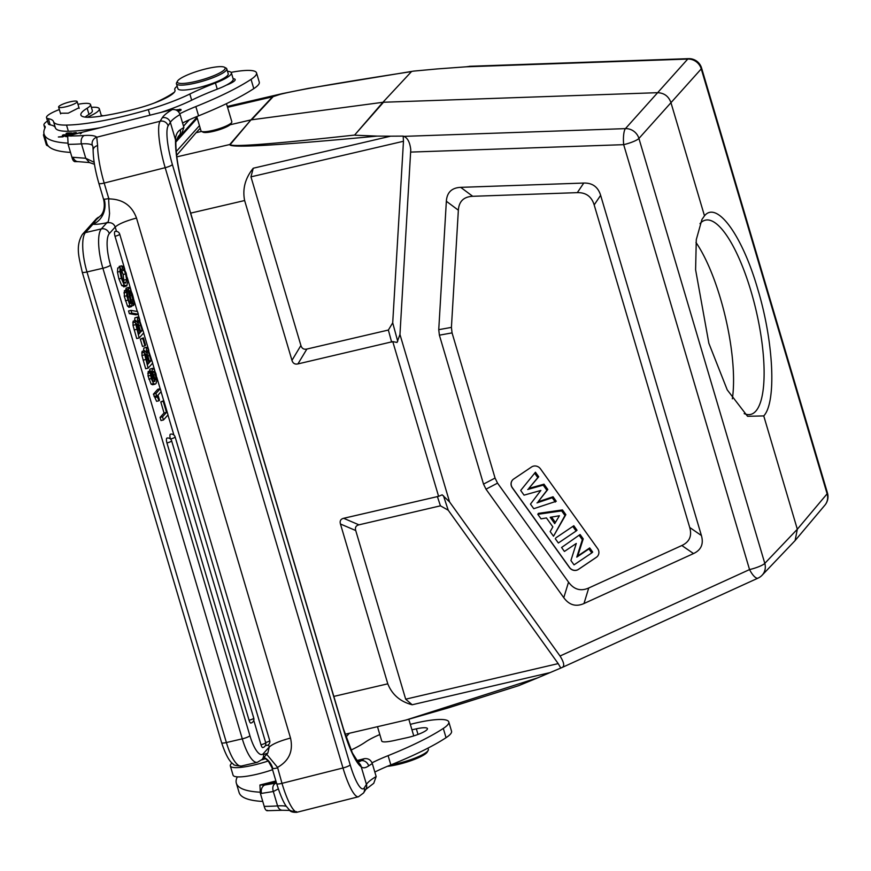 <?xml version="1.0" encoding="UTF-8"?>
<svg xmlns="http://www.w3.org/2000/svg" width="871" height="871" viewBox="0 0 871 871"><rect width="100%" height="100%" fill="white"/><g stroke="black" fill="none" stroke-linecap="round" stroke-linejoin="round"><path stroke-width="1.31" d="M374.824 772.044A72.173 13.751 163.5 0 1 390.839 764.901A150.901 28.743 -16.5 0 0 446.05 737.693A45.923 8.743 -16.5 0 0 451.537 731.194L448.794 721.928A45.923 8.743 163.5 0 1 443.306 728.428A150.901 28.743 163.5 0 1 388.096 755.647A72.173 13.751 -16.5 0 0 372.037 762.8M260.048 792.196A170.585 32.488 163.5 0 1 236.346 783.225A170.585 32.488 163.5 0 1 237.337 776.856A32.151 6.119 -16.5 0 0 260.483 773.361A32.151 6.119 -16.5 0 0 272.547 769.703M351.035 750.062A67.121 12.782 -16.5 0 0 365.341 742.103A45.923 8.743 163.5 0 1 379.821 734.558M410.328 724.356A45.923 8.743 163.5 0 1 411.613 724.03A45.923 8.743 163.5 0 1 448.794 721.928M377.491 726.686L381.738 741.036A16.07 3.059 -16.5 0 0 389.892 741.352A16.407 3.125 -16.5 0 0 393.768 740.622L407.007 737.704A16.407 3.125 -16.5 0 0 409.25 737.171A16.407 3.125 -16.5 0 0 427.258 729.343A16.407 3.125 -16.5 0 0 427.432 728.602A16.407 3.125 -16.5 0 0 416.349 728.831L411.95 729.8M267.441 810.324C266.167 810.912 265.1 809.595 264.218 806.372L260.375 793.405L259.939 785L275.889 780.982M236.346 783.225L239.09 792.49A170.585 32.488 -16.5 0 0 262.759 801.451M275.791 783.116L264.784 785.011A6.565 5.368 -90.5 0 0 261.572 793.394L273.32 791.51L278.339 788.908M356.685 760.612L364.47 758.652C368.27 758.282 370.883 759.937 372.32 763.595L376.163 776.562L373.746 783.29L365.776 789.442A6.565 6.293 -147.9 0 0 366.441 784.39A62.331 11.867 163.5 0 1 370.904 780.002A62.331 11.867 163.5 0 1 376.163 776.562M136.497 218.055C125.772 220.962 118.674 223.945 115.212 227.026C113.807 223.455 110.987 222.072 106.741 222.878L106.534 222.824C107.22 221.18 108.233 226.21 109.561 213.373C108.581 201.31 108.45 196.487 109.158 198.904C122.811 199.187 131.924 205.578 136.497 218.055L290.522 738.053C293.418 751.063 289.096 760.84 277.544 767.373L281.986 783.345A39.369 8.155 75.9 0 0 294.725 811.01C296.554 812.567 297.142 812.763 296.499 811.598M364.241 787.896A6.565 6.293 32.1 0 1 363.577 792.948L358.493 796.758L296.695 812.327C292.58 812.458 290.076 811.587 289.194 809.714L286.178 806.143C284.882 804.39 281.322 798.696 276.684 783.639A6.565 1.252 -16.5 0 0 281.986 783.345L342.989 767.972A6.565 1.252 -16.5 0 0 350.186 764.836A32.804 6.794 -104.1 0 0 364.241 787.896L366.441 784.39L361.236 766.85C363.109 768.364 365.591 768.037 368.683 765.881A6.565 5.531 55.8 0 0 361.269 760.688L358.057 762.354M294.725 811.01A6.565 6.13 132 0 1 289.226 809.747M290.01 810.422L282.607 810.259A6.565 4.943 -93.7 0 1 277.588 805.904L273.32 791.51C272.079 787.123 273.102 784.259 276.379 782.942L276.455 782.898M75.178 161.255C73.904 161.843 72.837 160.525 71.955 157.303L68.112 144.336L67.677 135.941L172.208 109.583C176.007 109.223 178.62 110.867 180.057 114.526L183.901 127.493L181.484 134.221L178.37 136.192L175.855 141.657A6.565 5.193 -178.3 0 0 175.528 139.893L170.335 122.354L168.136 125.86A32.804 6.794 -104.1 0 0 172.382 164.554L350.186 764.836M67.786 143.127A170.585 32.488 163.5 0 1 44.083 134.156A170.585 32.488 163.5 0 1 45.118 127.71A32.804 6.249 -16.5 0 0 45.205 126.731A32.804 6.249 -16.5 0 0 44.541 125.903A28.874 5.498 163.5 0 1 43.953 125.184A28.874 5.498 163.5 0 1 47.513 121.025M91.357 107.351A28.874 5.498 163.5 0 1 99.316 108.788A28.874 5.498 163.5 0 1 87.242 117.269M85.14 117.106A42.646 8.122 163.5 0 1 88.984 114.395A22.962 4.377 -16.5 0 0 92.37 110.748L90.54 104.574A22.962 4.377 163.5 0 1 87.154 108.222A42.646 8.122 -16.5 0 0 80.883 115.005A42.646 8.122 -16.5 0 0 96.616 116.736A79.784 15.199 -16.5 0 0 131.205 110.018A79.784 15.199 -16.5 0 0 137.694 108.331A36.081 6.87 -16.5 0 0 175.006 90.17A36.081 6.87 -16.5 0 0 174.864 89.865A29.527 5.629 163.5 0 1 174.755 89.615A29.527 5.629 163.5 0 1 177.172 86.218M227.494 71.302A29.527 5.629 163.5 0 1 231.37 72.848A29.527 5.629 163.5 0 1 215.431 82.985A98.412 18.748 -16.5 0 0 189.845 94.014A65.608 12.499 163.5 0 1 148.32 109.626A101.439 19.325 163.5 0 1 127.819 115.212A101.439 19.325 163.5 0 1 66.523 125.086A65.608 12.499 163.5 0 1 53.534 121.635A65.608 12.499 -16.5 0 0 48.33 118.674A22.962 4.377 163.5 0 1 46.501 117.618L48.33 123.791A22.962 4.377 -16.5 0 0 50.159 124.847A65.608 12.499 163.5 0 1 55.363 127.808A65.608 12.499 -16.5 0 0 68.352 131.26A101.439 19.325 -16.5 0 0 100.274 127.721M160.983 112.413A65.608 12.499 -16.5 0 0 191.674 100.198A98.412 18.748 163.5 0 1 217.26 89.158A29.527 5.629 -16.5 0 0 226.155 85.227A16.407 3.125 -16.5 0 0 235.17 79.533A16.407 3.125 -16.5 0 0 233.101 78.695M154.45 102.963A67.121 12.782 -16.5 0 0 173.079 93.034A45.923 8.743 163.5 0 1 174.363 92.184M231.087 72.358A45.923 8.743 163.5 0 1 256.531 72.87A45.923 8.743 163.5 0 1 251.044 79.37A150.901 28.743 163.5 0 1 195.833 106.578A72.173 13.751 -16.5 0 0 179.774 113.742M66.697 134.755L63.387 134.842L62.353 135.31L65.663 135.223L62.941 136.442L58.357 136.997L62.679 136.889L71.564 132.915L67.1 133.023L66.054 133.492L69.724 133.405L66.784 135.049M178.294 111.553L180.885 109.387L175.779 109.898M82.832 132.109L75.2 134.036M72.184 134.798L70.453 134.308L71.008 136.159M70.812 135.136L70.595 134.406L72.957 133.263C75.037 132.936 75.407 133.154 74.068 133.905L76.267 132.828M75.048 133.775L74.068 133.905M76.104 133.121C78.248 131.488 67.753 134.014 69.168 134.885L70.747 135.157M67.513 136.268L66.849 136.17L67.568 135.615L66.653 135.702L65.554 136.562L67.405 136.649M92.914 146.47L92.348 145.37A43.964 8.372 -16.5 0 0 81.482 143.867A179.121 34.121 163.5 0 1 68.112 144.336M92.348 145.37A6.565 6.413 -44.6 0 1 96.735 137.215L97.606 145.555A6.565 4.943 179.9 0 0 93.121 150.171M103.747 199.296L104.161 199.132A6.565 1.252 -16.5 0 0 104.64 199.154A6.565 1.252 -16.5 0 0 108.755 198.501L109.158 198.904M277.544 767.373L266.711 754.286M110.53 265.132A6.565 1.252 163.5 0 1 102.887 268.246L86.991 271.959A6.565 1.252 163.5 0 1 82.222 272.122L221.615 742.713A6.565 1.252 -16.5 0 0 226.384 742.549A32.804 9.516 76.9 0 0 241.43 766.023L257.337 762.31A32.804 9.516 -103.1 0 1 242.29 738.837L102.887 268.246A32.804 9.516 -103.1 0 1 101.341 228.899A6.565 6.151 41.9 0 1 109.289 233.646A26.239 7.61 -103.1 0 0 110.53 265.132L249.923 735.723A26.239 7.61 -103.1 0 0 263.314 753.644L269.237 747.024L267.833 753.023M277.414 767.906A6.565 1.252 163.5 0 1 273.298 768.56A6.565 1.252 163.5 0 1 272.83 768.538L271.937 767.122M263.902 757.411L268.192 760.884L271.948 767.678L276.684 783.639M104.161 199.132A19.685 17.562 -83.9 0 1 92.936 224.239L97.465 217.968A6.565 6.151 -138.1 0 0 96.104 219.089L82.386 234.397A6.565 6.151 41.9 0 1 85.445 232.601A32.804 9.516 76.9 0 0 86.991 271.959L226.384 742.549L242.29 738.837A6.565 1.252 -16.5 0 0 249.923 735.723M163.802 400.66L160.776 401.89L164.053 412.963L160.079 417.405L161.015 420.551L163.454 419.985L168.016 414.901L163.802 400.66L163.215 401.313L166.503 412.397L162.518 416.828L163.454 419.985M160.253 388.695L157.803 389.272L153.405 394.182L156.595 401.324L159.045 400.758L159.513 400.235L157.999 395.129L161.124 391.634L160.253 388.695L155.855 393.605L159.045 400.758M148.179 371.536L148.048 375.978L151.151 384.155L152.61 384.764L155.06 384.198L153.59 383.588L151.271 378.58L150.237 372.842L150.629 370.959L148.179 371.536M150.629 370.959L152.697 380.257L153.59 381.444L154.962 381.411L152.915 376.784L151.87 371.492L152.708 368.281L149.866 369.108L149.42 372.059M142.082 351.383L144.771 350.665L142.082 351.383L141.94 355.51L145.664 368.738L148.114 368.172L144.161 352.33L144.532 350.817L146.361 352.766L146.6 347.257L143.857 348.019L143.508 350.948M143.388 337.872L140.329 339.124L142.496 346.429L144.945 345.852L145.544 345.177L143.388 337.872L142.779 338.547L144.945 345.852M133.143 321.181L135.822 320.463L133.143 321.181L132.991 325.308L136.714 338.536L139.164 337.97L135.223 322.128L135.582 320.615L137.411 322.564L137.651 317.055L134.907 317.817L134.57 320.746M129.344 313.658L135.876 314.79L138.326 314.224L131.793 313.092L129.344 313.658L128.549 310.958L130.998 310.392L131.793 313.092M131.673 302.498L132.61 302.281L132.904 299.602L130.541 291.48L129.529 290.653L129.365 291.513L131.869 303.718L131.575 306.548L129.942 305.579L126.731 295.77L126.839 290.097L128.44 299.591L129.648 302.792L130.574 303.478L130.759 302.738L128.266 290.729L128.821 287.386L126.088 288.149L125.816 291.295M126.839 290.097L124.401 290.674L124.292 296.336L127.504 306.146L129.126 307.115M119.316 266.384L121.592 265.851L123.116 266.482L126.164 273.167L127.721 281.268L126.828 285.862L124.237 285.057L121.374 278.35L119.904 271.502L120.176 267.43L117.737 268.007L117.465 272.068L118.924 278.927L121.788 285.634L124.39 286.428M119.153 266.417L119.501 267.593M120.089 269.575L121.69 270.805L123.159 274.485L123.932 282.302M166.938 442.936A3.941 0.751 163.5 0 0 171.511 441.064A3.941 0.751 163.5 0 0 171.62 440.802A3.941 3.941 0 0 0 166.949 438.091A3.941 1.143 76.9 0 0 166.938 442.936L249.073 720.23A3.941 1.143 76.9 0 0 250.881 723.05A3.941 3.941 0 0 0 253.755 718.096A3.941 0.751 -16.5 0 1 253.657 718.357A3.941 0.751 -16.5 0 1 249.073 720.23M170.509 439.028A3.941 0.751 163.5 0 0 175.006 437.166A3.941 0.751 163.5 0 0 175.115 436.904A3.941 3.941 0 0 0 170.444 434.194A3.941 1.143 76.9 0 0 170.389 438.919M260.984 744.759A3.941 0.751 -16.5 0 0 265.568 742.887A3.941 0.751 -16.5 0 0 265.677 742.625A3.941 3.941 0 0 1 262.792 747.579A3.941 1.143 76.9 0 1 260.984 744.759L253.755 720.339M115.016 236.281A3.941 0.751 163.5 0 0 119.599 234.408A3.941 0.751 163.5 0 0 119.708 234.147A3.941 3.941 0 0 0 115.037 231.436A3.941 1.143 76.9 0 0 115.016 236.281L124.825 269.379M173.884 435.021L167.951 414.977M163.715 400.682L161.059 391.71M160.166 388.716L156.824 377.404M154.788 370.556L152.599 363.153M148.865 350.567L143.65 332.951M139.926 320.365L138.119 314.268M137.302 311.502L133.699 299.352M130.988 290.195L127.264 277.631M265.753 744.531A3.941 1.143 76.9 0 0 266.831 745.511A3.941 3.941 0 0 0 269.705 740.557A3.941 0.751 -16.5 0 1 269.607 740.818A3.941 0.751 -16.5 0 1 265.644 742.538M160.079 417.405L162.518 416.828M164.053 412.963L166.503 412.397M160.776 401.89L163.215 401.313M154.08 396.479L156.53 395.902M153.405 394.182L155.855 393.605M149.866 369.108L152.316 368.542L154.004 369.162L155.974 373.833L157.041 379.887L156.051 383.523L155.06 384.198M154.788 379.451L155.789 379.908L156.116 377.992L154.287 371.819L153.252 371.405L152.958 373.289L155.332 380.006M152.98 372.113L154.287 371.819L153.252 371.405M148.114 368.172L152.665 363.087L147.754 348.15L146.306 347.453L143.857 348.019M146.981 351.503L148.157 351.231L151.151 360.572L149.66 362.238L147.232 353.768L147.221 350.621L148.157 351.231L147.221 350.621M147.754 364.361L145.544 353.876L146.72 355.139L149.083 362.891L147.754 364.361M149.3 361.008L151.151 360.572M147.428 363.272L149.083 362.891M140.329 339.124L142.779 338.547M139.164 337.97L143.715 332.885L138.805 317.948L137.357 317.251L134.907 317.817M138.032 321.301L139.208 321.029L142.202 330.37L140.721 332.036L138.282 323.566L138.271 320.419L139.208 321.029L138.271 320.419M138.805 334.159L136.605 323.674L137.781 324.937L140.133 332.689L138.805 334.159M140.351 330.806L142.202 330.37M138.489 333.07L140.133 332.689M130.998 310.392L137.531 311.535L138.326 314.224M126.088 288.149L128.538 287.572L130.215 288.639L132.446 294.387C134.21 300.353 134.58 304.033 133.546 305.438L131.891 305.819M132.61 302.281L133.546 305.438M131.575 306.548L128.832 307.311M125.293 283.119L125.849 282.759L123.976 282.356L121.962 277.729L120.176 267.43M124.705 283.031L125.849 282.759L126.611 279.482L125.609 273.908L124.139 270.228L122.528 269.008L120.764 269.422M119.229 266.395L121.679 265.829L122.528 269.008M126.828 285.862L123.693 286.875M98.39 217.249L97.465 217.968L98.39 217.249M94.155 162.3L85.75 158.272L89.419 162.561L94.46 164.281M101.493 214.854L94.983 220.864M98.173 217.38L97.465 217.968M89.419 162.561L78.248 161.647A6.565 5.368 -90.5 0 1 73.142 157.303L85.75 158.272L81.482 143.867A6.565 4.943 86.3 0 1 84.258 135.495A172.556 32.869 163.5 0 1 67.764 135.909M343.414 729.277A6.565 1.252 -16.5 0 0 343.479 728.983L352.407 753.034L358.808 763.061A6.565 6.239 -54.7 0 1 361.236 766.85A52.489 10.877 75.9 0 1 343.414 729.277L184.26 191.99A52.489 10.877 75.9 0 1 175.528 139.893C175.572 135.255 177.151 131.891 180.264 129.779A6.565 5.531 55.8 0 1 178.37 136.192M182.562 122.974A72.173 13.751 163.5 0 1 198.577 115.843A150.901 28.743 -16.5 0 0 253.788 88.635A45.923 8.743 -16.5 0 0 259.275 82.135L256.531 72.87M44.083 134.156L46.827 143.421A170.585 32.488 -16.5 0 0 70.497 152.392M226.155 85.227A29.527 5.629 -16.5 0 0 233.199 79.021L231.37 72.848M226.471 103.649L231.828 121.744A16.07 3.059 163.5 0 1 231.708 122.408A16.07 3.059 163.5 0 1 231.664 122.473A16.07 3.059 163.5 0 1 217.151 129.289A16.07 3.059 163.5 0 1 201.462 131.358A16.07 3.059 163.5 0 1 201.005 130.879L196.77 116.572M230.859 123.9A14.763 2.809 163.5 0 1 230.826 123.954A14.763 2.809 163.5 0 1 230.793 124.02A14.763 2.809 163.5 0 1 217.456 130.28A14.763 2.809 163.5 0 1 203.052 132.185L201.462 131.358M201.582 131.423L196.084 132.708L176.628 155.343M176.813 156.867L229.77 144.521L250.946 119.904L230.086 124.771M345.994 736.942A53.142 15.406 76.9 0 0 346.516 736.42L349.358 733.251M199.459 125.653L176.236 151.565M200.232 128.266L196.084 132.708M562.013 667.534L537.668 677.856L405.94 720.056L345.112 734.242M549.579 672.717L412.19 704.77C400.279 701.678 392.135 694.699 387.791 683.822L340.452 524.004C339.592 520.945 340.659 519.051 343.664 518.299L438.603 496.328L392.777 341.617L297.926 363.915C294.899 364.568 292.917 363.381 291.97 360.354L244.631 200.537C242.334 188.953 245.208 178.185 253.254 168.223L390.654 136.181L403.175 136.105L403.469 141.265L250.957 176.846L300.909 345.482C301.856 348.52 303.848 349.707 306.875 349.053L388.368 330.044L392.712 322.836L403.469 141.265M704.487 215.823C716.844 200.45 742.234 235.333 757.661 288.845C773.72 341.628 776.638 402.304 763.747 415.913L747.558 416.305L727.241 389.892L708.863 343.294L695.602 269.76L696.288 239.634L701.95 219.459L704.487 215.823L670.91 102.495C668.569 96.18 664.072 92.903 657.431 92.685L383.512 102.245L354.595 135.07C270.935 144.248 229.53 147.362 230.358 144.412A6.565 6.141 40.7 0 0 229.77 144.521C229.019 148.277 278.165 145.468 377.197 136.105L390.654 136.181M355.041 135.212L377.197 136.105M824.87 505.191A13.119 12.325 -139.9 0 0 824.913 505.136A13.119 12.325 -139.9 0 0 827.123 493.803L701.253 68.885A13.119 12.357 -137.9 0 0 687.763 59.065L466.159 66.806L437.405 68.918L413.627 71.106L308.301 88.385L282.618 93.556L272.503 96.833L250.946 119.904L230.358 144.412M537.668 677.856L518.539 685.727M824.859 505.202A13.119 13.119 0 0 0 827.45 492.964A13.119 2.504 -16.5 0 1 827.123 493.803L797.324 529.241L764.792 563.374A13.119 12.292 43.6 0 1 762.125 575.198A13.119 12.292 43.6 0 1 762.081 575.252L795.103 540.575L797.324 529.241L763.747 415.913M392.777 341.617L397.034 342.445L399.963 334.464L410.764 149.703C409.903 142.3 407.584 137.847 403.828 136.366L403.175 136.105M354.595 135.07L382.892 102.299L411.493 71.585C323.968 85.086 277.838 93.458 273.091 96.725L251.534 119.806L382.892 102.299L411.493 71.585M413.627 71.106L412.244 71.357M466.159 66.806L470.373 66.261M561.229 667.763C564.865 666.99 564.462 663.081 560.031 656.015L449.567 501.925L442.174 494.826L438.603 496.328M399.963 334.464L449.567 501.925M485.996 489.175L563.777 597.68C569.231 605.116 575.971 607.065 583.984 603.527L693.523 553.564C701.177 549.971 703.801 543.961 701.405 535.523L600.631 195.322C598.05 186.927 592.432 182.845 583.766 183.052L460.705 187.352C451.766 187.766 446.975 192.393 446.355 201.255L438.744 329.674L439.387 335.172L483.514 484.113L485.996 489.175L497.548 483.133L568.534 582.144L563.777 597.68M412.19 704.77L405.679 699.184L558.191 663.604L560.684 667.861M558.191 663.604L448.217 510.199L440.432 505.822L358.939 524.832C355.934 525.583 354.867 527.478 355.727 530.537L405.679 699.184M250.957 176.846L253.254 168.223M446.355 201.255L458.353 210.205L451.418 327.387L452.06 332.885L495.066 478.059L497.548 483.133M458.353 210.205C458.984 201.343 463.764 196.715 472.713 196.302L460.705 187.352M583.984 603.527L588.742 587.99L681.841 545.518C689.494 541.925 692.118 535.915 689.723 527.478L594.174 204.914C591.594 196.53 585.965 192.437 577.31 192.643L472.713 196.302M588.742 587.99C580.717 591.529 573.978 589.58 568.534 582.144M531.55 466.987L513.629 479.061A6.565 6.151 -138.1 0 0 512.311 487.836L569.471 567.565A6.565 6.151 -138.1 0 0 578.409 569.427L596.33 557.342A6.565 6.151 -138.1 0 0 597.637 548.578L540.477 468.848A6.565 6.151 -138.1 0 0 531.55 466.987M597.441 556.362A6.565 6.151 41.9 0 1 596.406 557.255L578.486 569.34A6.565 6.151 41.9 0 1 569.547 567.478L512.388 487.749A6.565 6.151 41.9 0 1 512.594 479.965M540.826 490.449L530.472 504.091L540.858 490.438L524.059 495.153L520.684 490.438L535.436 472.213L538.714 476.785L528.795 488.424L544.005 484.178L547.815 489.491L538.082 501.805L553.041 496.764L556.264 501.271L533.771 508.697L530.472 504.091M561.664 510.885L564.963 515.501L553.51 536.231L565.856 514.652L562.47 509.916L538.365 513.378L537.799 514.315L561.664 510.885L562.47 509.916M573.031 526.748L576.101 531.027L577.016 530.221L573.815 525.746L555.894 537.832L573.815 525.746M579.324 535.523L582.34 539.726L576.776 557.124L588.938 548.937L591.779 552.9L592.694 552.083L589.711 547.935L577.745 556.003L583.222 538.866L580.097 534.522L561.577 547.489L580.097 534.522M520.684 490.438L535.436 472.213M534.674 473.247L537.81 477.624L538.714 476.785M537.81 477.624L528.795 488.424M527.706 489.48L543.21 485.147L544.005 484.178M543.21 485.147L546.923 490.329L547.815 489.491M546.923 490.329L538.082 501.805M536.993 502.883L552.236 497.744L553.041 496.764M552.236 497.744L555.328 502.055M564.963 515.501L565.856 514.652M553.51 536.231L550.178 531.582L552.856 526.901L546.433 517.929L541.054 518.855L537.799 514.315M550.2 517.309L554.729 523.634L559.411 515.752L550.2 517.309M555.415 522.491L551.539 517.08M576.101 531.027L558.355 542.992L555.284 538.714M591.779 552.9L574.033 564.865L570.919 560.521L576.286 543.45L564.419 551.452L561.577 547.489M582.34 539.726L583.222 538.866M576.776 557.124L577.745 556.003M588.938 548.937L589.711 547.935M744.161 413.594A99.73 28.917 76.9 0 0 750.66 414.422A99.73 28.917 76.9 0 0 751.096 291.524A99.73 28.917 76.9 0 0 705.347 220.178A99.73 28.917 76.9 0 0 700.001 223.64M695.973 242.454A99.73 28.917 -103.1 0 1 720.513 298.666A99.73 28.917 -103.1 0 1 732.359 398.787M268.268 760.971A32.151 6.119 163.5 0 1 257.74 764.096A32.151 6.119 163.5 0 1 230.325 765.914L233.069 775.179A32.151 6.119 -16.5 0 0 237.337 776.856M230.325 765.914A32.151 6.119 163.5 0 1 232.002 762.985M261.659 759.893A16.407 3.125 -16.5 0 0 265.72 758.597A22.962 4.377 -16.5 0 1 261.714 759.839M263.314 753.644A6.565 6.151 41.9 0 1 262.084 759.447L267.767 753.099A22.962 4.377 163.5 0 1 263.521 754.569M427.977 748.124L428.358 749.398A26.239 4.997 163.5 0 1 428.151 750.475A26.239 4.997 163.5 0 1 428.086 750.573A26.239 4.997 163.5 0 1 390.85 764.901L388.096 755.647M427.323 751.923A24.932 4.747 163.5 0 1 427.269 752.021A24.932 4.747 163.5 0 1 427.215 752.13A24.932 4.747 163.5 0 1 411.439 760.514A24.932 4.747 163.5 0 1 387.345 766.338M46.501 117.618A22.962 4.377 163.5 0 1 59.337 109.561M77.965 104.291A22.962 4.377 163.5 0 1 90.54 104.574M60.426 113.23L68.276 113.165L78.989 107.732M176.704 82.56A26.239 4.997 -16.5 0 0 176.639 82.669A26.239 4.997 -16.5 0 0 176.432 83.747L177.902 88.679A26.239 4.997 -16.5 0 0 201.811 86.784A26.239 4.997 -16.5 0 0 227.962 74.96A26.239 4.997 -16.5 0 0 228.224 73.774L226.765 68.831A26.239 4.997 -16.5 0 0 226.014 68.047L224.424 67.219A24.932 4.747 -16.5 0 0 200.09 70.442A24.932 4.747 -16.5 0 0 177.586 81.014A24.932 4.747 -16.5 0 0 177.521 81.112A24.932 4.747 -16.5 0 0 197.717 80.949A24.932 4.747 -16.5 0 0 224.881 69.092A24.932 4.747 -16.5 0 0 224.424 67.219M70.061 105.565A9.679 1.84 163.5 0 1 58.607 107.068A9.679 1.84 163.5 0 1 65.695 103.083A9.679 1.84 163.5 0 1 77.16 101.58A9.679 1.84 163.5 0 1 70.061 105.565M176.432 83.747A26.239 4.997 -16.5 0 0 200.341 81.841A26.239 4.997 -16.5 0 0 226.493 70.018A26.239 4.997 -16.5 0 0 226.765 68.831M44.769 136.486A32.151 6.119 163.5 0 1 43.55 135.375A32.151 6.119 163.5 0 1 43.986 133.775M101.286 115.462A32.151 6.119 163.5 0 1 103.311 115.789M43.55 135.375L46.294 144.64A32.151 6.119 -16.5 0 0 48.297 146.001M176.149 110.051L179.742 109.779L179.829 110.53L178.087 111.346M179.742 109.779L179.938 110.911M77.007 133.579L78.27 133.121C81.95 132.12 82.647 132.348 80.35 133.796M66.653 135.702L66.947 136.703M443.306 728.428L446.05 737.693M264.218 806.372A179.121 34.121 -16.5 0 0 277.588 805.904A43.964 8.372 163.5 0 1 286.309 806.328M261.572 793.394A179.121 34.121 163.5 0 1 260.375 793.405M276.227 782.125L264.784 785.011A172.556 32.869 163.5 0 1 260.026 784.978M358.493 796.758A39.369 8.155 -104.1 0 1 342.989 767.972L165.174 167.689L104.182 183.062A6.565 1.252 163.5 0 1 98.869 183.367L103.595 199.328C105.696 208.702 102.255 213.558 102.103 213.82L101.09 215.442M357.458 761.657L361.269 760.688A68.896 13.119 -16.5 0 1 364.47 758.652M372.32 763.595A62.331 11.867 -16.5 0 0 368.683 765.881M84.258 135.495A50.518 9.625 -16.5 0 1 96.735 137.215L160.079 121.254A6.565 6.293 32.1 0 1 168.136 125.86M180.057 114.526A62.331 11.867 -16.5 0 0 170.335 122.354A6.565 6.293 -147.9 0 0 162.278 117.748L160.079 121.254A39.369 8.155 -104.1 0 0 165.174 167.689A6.565 1.252 163.5 0 0 172.382 164.554M172.208 109.583A68.896 13.119 -16.5 0 0 162.278 117.748M97.606 145.555A39.369 8.155 75.9 0 0 104.182 183.062L108.755 198.501M106.741 222.878L101.341 228.899L85.445 232.601L92.936 224.239A26.239 4.997 -16.5 0 0 94.83 224.326A26.239 4.997 -16.5 0 0 106.534 222.824M268.529 744.629L269.237 747.024C272.699 743.932 279.798 740.938 290.522 738.053M263.989 757.324A19.685 17.562 -83.9 0 1 272.83 768.538M116.496 231.37L115.212 227.026L109.289 233.646M155.19 397.47L157.64 396.904M147.798 373.419L150.237 372.842M151.608 377.089L152.915 376.784M150.857 371.721L151.87 371.492M151.151 384.155L153.59 383.588M148.821 379.146L151.271 378.58M148.048 375.978L150.498 375.401M154.243 378.428L156.116 377.992M153.209 375.096L155.452 374.574M145.566 359.571L143.116 360.137M141.94 355.51L144.379 354.933M141.723 352.907L144.161 352.33M149.67 355.564L147.809 355.999M145.326 355.455L146.72 355.139M147.395 357.197L145.762 357.578M136.616 329.369L134.167 329.935M132.991 325.308L135.441 324.731M132.773 322.706L135.223 322.128M140.721 325.362L138.87 325.798M136.388 325.253L137.781 324.937M138.445 326.995L136.812 327.376M131.14 300.005L132.904 299.602M130.084 295.541L131.891 295.117M129.365 291.752L130.541 291.48M127.504 306.146L129.942 305.579M125.391 300.735L127.83 300.157M124.292 296.336L126.731 295.77M123.9 292.917L126.339 292.351M129.757 302.977L130.759 302.738M129.496 302.487L130.737 302.193M127.797 297.142L129.539 296.728M127.112 290.99L128.266 290.729M125.696 289.825L128.146 289.259M117.465 272.068L119.904 271.502M124.172 280.048L126.611 279.482M123.159 274.485L125.609 273.908M121.69 270.805L124.139 270.228M121.788 285.634L124.237 285.057M118.924 278.927L121.374 278.35M71.955 157.303A179.121 34.121 -16.5 0 0 73.142 157.303M175.855 141.657C175.735 154.733 178.555 171.413 184.325 191.696A6.565 1.252 163.5 0 1 184.26 191.99M180.264 129.779A62.331 11.867 163.5 0 1 183.901 127.493M198.577 115.843L195.833 106.578M253.788 88.635L251.044 79.37M87.154 108.222L88.984 114.395M175.06 90.508L174.864 89.865M215.431 82.985L217.26 89.158M197.249 118.195L175.844 142.071M196.966 117.237L183.204 132.599M182.235 133.677L175.92 140.721M189.268 119.795L183.52 126.208M333.833 696.408L387.791 683.822M244.631 200.537L190.673 213.123M273.091 96.725A6.565 6.162 -137 0 0 272.503 96.833L227.56 107.318M827.45 492.964L701.58 68.036A13.119 2.504 163.5 0 1 701.253 68.885L638.922 138.445L764.792 563.374A13.119 2.504 -16.5 0 1 749.55 569.58L623.68 144.662A13.119 3.255 -92 0 1 625.432 128.625A13.119 12.259 41.7 0 1 638.922 138.445A13.119 2.504 163.5 0 1 623.68 144.662L410.753 152.087M403.828 136.366L625.432 128.625L687.763 59.065A13.119 3.255 -92 0 1 688.536 58.651L469.48 66.294M397.731 341.356L392.712 322.836M562.176 667.458L758.031 578.126A13.119 4.213 -114.5 0 1 749.55 569.58L560.031 656.015M448.217 510.199L443.459 495.751M340.452 524.004L355.727 530.537M358.939 524.832L343.664 518.299M437.351 496.448L440.432 505.822M388.368 330.044L391.623 342.063M297.926 363.915L306.875 349.053M300.909 345.482L291.97 360.354M495.066 478.059L483.514 484.113M439.387 335.172L452.06 332.885M451.418 327.387L438.744 329.674M583.766 183.052L577.31 192.643M594.174 204.914L600.631 195.322M701.405 535.523L689.723 527.478M681.841 545.518L693.523 553.564M418.015 734.449L416.349 728.831M191.674 100.198L189.845 94.014M148.32 109.626L149.964 115.19M66.523 125.086L68.352 131.26M55.363 127.808L53.534 121.635M48.33 118.674L50.159 124.847M45.085 127.776L44.541 125.903M179.676 109.191L179.872 109.855M181.103 110.127L180.885 109.387M282.607 810.259L266.842 810.705M365.776 789.442L363.577 792.948M276.042 783.029L274.093 783.562M92.903 146.459L93.121 150.258C93.306 159.741 95.222 170.781 98.869 183.367M221.615 742.713C225.622 754.743 229.541 761.875 233.352 764.107C233.221 765.065 235.921 765.696 241.43 766.023M82.386 234.397C75.135 246.526 79.174 257.805 82.222 272.122M257.337 762.31L262.084 759.447M171.62 440.802L253.755 718.096M175.115 436.904L265.677 742.625M119.708 234.147L269.705 740.557M96.104 219.089L98.183 217.38M184.325 191.696L343.479 728.983M78.248 161.647L74.579 161.636M174.755 89.615L175.049 90.628M230.826 123.954L231.708 122.408M183.509 126.153L189.17 119.839M227.298 106.447L282.618 93.545M518.539 685.717L448.696 707.753L405.94 720.056M824.913 505.136L795.103 540.575M701.58 68.036A13.119 13.119 0 0 0 688.536 58.651M758.031 578.126A13.119 13.119 0 0 0 762.136 575.198M413.758 735.908L408.847 719.337M427.269 752.021L428.151 750.475M58.607 107.068L60.622 113.883M77.16 101.58L79.174 108.385M177.521 81.112L176.639 82.669M101.472 116.072L99.316 108.788M44.857 128.244L43.953 125.184M180.079 110.084L180.275 110.737"/></g></svg>

